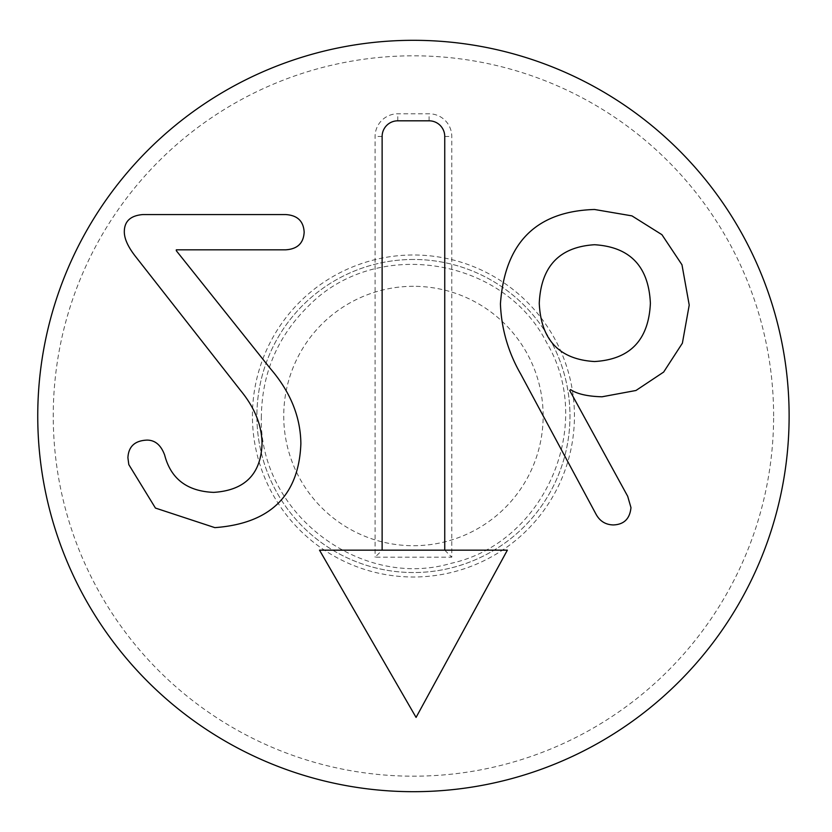 <?xml version="1.0" encoding="UTF-8"?>
<svg xmlns="http://www.w3.org/2000/svg" width="832" height="832" viewBox="0 0 832 832"><rect width="100%" height="100%" fill="white"/><g stroke="black" fill="none" stroke-linecap="round" stroke-linejoin="round"><path stroke-width="0.62" stroke-dasharray="4.16 3.12" d="M382.127 550.17L507.364 550.17L416.073 717.413L319.519 550.17L382.127 550.17L375.097 557.201L451.776 557.201L451.776 136.469A22.682 22.682 0 0 0 429.094 113.786L397.79 113.786A22.682 22.682 0 0 0 375.097 136.469L375.097 557.201M594.526 209.487L631.935 215.873L661.929 234.686L681.97 264.774L689.218 305.074L682.386 343.19L663.645 372.07L635.96 390.489L601.994 396.791C587.558 396.386 577.096 394.004 570.627 389.615L569.733 390.52L627.682 496.267L630.968 507.614C629.876 518.773 624 524.545 613.34 524.94C605.582 524.742 599.799 521.165 596.014 514.186L520.738 374.088C508.196 352.279 501.415 328.879 500.427 303.888C504.795 242.736 536.162 211.266 594.526 209.487M142.844 214.562L285.636 214.562C297.388 215.259 303.566 221.135 304.158 232.19C303.566 243.246 297.388 249.111 285.636 249.818L176.301 249.818L176.301 250.713L270.702 369.002C290.514 392.111 300.57 416.998 300.872 443.685C298.886 495.57 270.202 523.546 214.843 527.634L155.428 508.061L128.804 464.599L127.91 457.725C128.502 446.482 134.878 440.606 147.025 440.107C155.095 440.107 160.971 445.078 164.653 455.042C170.83 478.837 187.158 491.286 213.647 492.378C244.712 490.391 260.842 474.261 262.038 443.986C261.934 425.662 254.873 407.94 240.833 390.811L135.678 256.682C127.91 246.823 124.124 238.358 124.322 231.296C124.519 221.135 130.697 215.561 142.844 214.562M594.526 244.733C559.374 246.927 540.956 266.438 539.261 303.285C540.956 340.028 559.374 359.445 594.526 361.535C630.074 359.445 648.69 340.028 650.385 303.285C648.69 266.438 630.074 246.927 594.526 244.733M444.746 550.17L451.776 557.201M413.442 286.302A129.698 129.698 0 0 0 301.111 480.854A129.698 129.698 0 0 0 525.762 480.854A129.698 129.698 0 0 0 413.442 286.302M413.442 259.47A156.53 156.53 0 0 0 277.878 494.27A156.53 156.53 0 0 0 549.006 494.27A156.53 156.53 0 0 0 413.442 259.47A156.53 156.53 0 0 0 256.901 416A156.53 156.53 0 0 0 413.442 572.53A156.53 156.53 0 0 0 569.972 416A156.53 156.53 0 0 0 413.442 259.47M773.625 416A360.194 360.194 0 0 0 233.345 104.062A360.194 360.194 0 0 0 233.345 727.938A360.194 360.194 0 0 0 773.625 416M789.121 416A375.679 375.679 0 0 1 225.597 741.354A375.679 375.679 0 0 1 225.597 90.646A375.679 375.679 0 0 1 789.121 416M444.746 136.469L451.776 136.469M429.094 120.817L429.094 113.786M397.79 120.817L397.79 113.786M382.127 136.469L375.097 136.469M252.429 416A161.002 161.002 0 0 1 493.938 276.567A161.002 161.002 0 0 1 493.938 555.433A161.002 161.002 0 0 1 252.429 416M261.373 416C257.962 511.659 359.445 590.387 451.256 563.285C544.762 542.807 595.774 424.923 546.686 342.742C503.599 257.265 376.74 237.172 309.348 305.146C278.086 335.494 262.09 372.445 261.373 416"/><path stroke-width="1.25" d="M319.519 550.17L416.073 717.413L507.364 550.17L319.519 550.17M789.121 416A375.679 375.679 0 0 1 225.597 741.354A375.679 375.679 0 0 1 225.597 90.646A375.679 375.679 0 0 1 789.121 416M382.127 550.17L382.127 136.469A15.652 15.652 0 0 1 397.79 120.817L429.094 120.817A15.652 15.652 0 0 1 444.746 136.469L444.746 550.17M539.261 303.285C540.956 266.438 559.374 246.927 594.526 244.733C630.074 246.927 648.69 266.438 650.385 303.285C648.69 340.028 630.074 359.445 594.526 361.535C559.374 359.445 540.956 340.028 539.261 303.285M689.218 305.074L681.97 264.774L661.929 234.686L631.935 215.873L594.526 209.487C536.162 211.266 504.795 242.736 500.427 303.888C501.415 328.879 508.196 352.279 520.738 374.088L596.014 514.186C599.799 521.165 605.582 524.742 613.34 524.94C624 524.545 629.876 518.773 630.968 507.614L627.682 496.267L569.733 390.52L570.627 389.615C577.096 394.004 587.558 396.386 601.994 396.791L635.96 390.489L663.645 372.07L682.386 343.19L689.218 305.074M285.636 214.562L142.844 214.562C130.697 215.561 124.519 221.135 124.322 231.296C124.124 238.358 127.91 246.823 135.678 256.682L240.833 390.811C254.873 407.94 261.934 425.662 262.038 443.986C260.842 474.261 244.712 490.391 213.647 492.378C187.158 491.286 170.83 478.837 164.653 455.042C160.971 445.078 155.095 440.107 147.025 440.107C134.878 440.606 128.502 446.482 127.91 457.725L128.804 464.599L155.428 508.061L214.843 527.634C270.202 523.546 298.886 495.57 300.872 443.685C300.57 416.998 290.514 392.111 270.702 369.002L176.301 250.713L176.301 249.818L285.636 249.818C297.388 249.111 303.566 243.246 304.158 232.19C303.566 221.135 297.388 215.259 285.636 214.562"/></g></svg>
